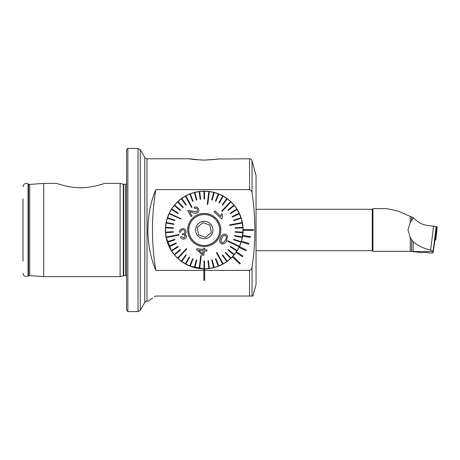 <?xml version="1.0" encoding="UTF-8"?>
<svg xmlns="http://www.w3.org/2000/svg" width="460" height="460" viewBox="0 0 460 460"><rect width="100%" height="100%" fill="white"/><g stroke="black" fill="none" stroke-linecap="round" stroke-linejoin="round"><path stroke-width="0.69" d="M215.872 159.298L204.263 160.097C212.992 159.689 217.954 159.252 219.155 158.786C217.971 159.252 213.009 159.689 204.263 160.097C195.523 159.689 190.561 159.252 189.376 158.786C190.566 159.252 195.529 159.689 204.263 160.097L201.486 160.051M201.405 160.045L189.376 158.786L147.004 158.786C146.947 159.131 146.199 158.7 144.762 157.492L140.277 149.724L138.034 148.43L127.874 148.43L126.58 149.724L126.58 310.276L127.874 311.57L127.874 148.43M72.099 187.139L68.166 186.49M68.114 186.484L65.59 185.949M58.897 184.121L58.512 184M58.127 183.873L56.666 183.39L43.717 183.39L43.717 276.609L120.106 276.609L120.106 183.39L104.57 183.39M80.615 187.72C69.351 187.956 56.89 183.471 56.666 183.39C56.919 183.482 69.374 187.956 80.615 187.72C91.862 187.956 104.288 183.488 104.57 183.39C104.34 183.477 91.85 187.962 80.615 187.72M23 261.073L23 198.927M232.214 203.027L234.324 205.401M243.11 230A38.841 38.841 0 0 1 243.104 230.391L253.466 230.391L253.466 229.609L243.104 229.609A38.841 38.841 0 0 0 204.073 191.159A38.841 38.841 0 0 0 165.422 230A38.841 38.841 0 0 0 232.311 256.87L239.867 263.965L240.396 263.396L232.846 256.306A38.841 38.841 0 0 0 236.032 252.35L242.431 256.76L242.874 256.122L236.474 251.712A38.841 38.841 0 0 0 239.027 247.325L246.019 250.723L246.359 250.027L239.367 246.629A38.841 38.841 0 0 0 241.236 241.908L248.659 244.214L248.889 243.472L241.465 241.166A38.841 38.841 0 0 0 242.61 236.221L250.292 237.389L250.407 236.618L242.725 235.451A38.841 38.841 0 0 0 243.104 229.609A38.841 38.841 0 0 1 243.11 230M242.725 235.451A38.841 38.841 0 0 1 242.61 236.221M237.785 249.619L239.027 247.325A38.841 38.841 0 0 0 239.367 246.629L241.465 241.166A38.841 38.841 0 0 1 241.236 241.908M236.474 251.712A38.841 38.841 0 0 1 236.032 252.35M232.846 256.306A38.841 38.841 0 0 1 166.951 219.207M171.959 251.568L172.258 252.011M249.556 189.612L249.556 158.786A2.587 2.587 0 0 1 252.057 160.707L252.057 193.102C251.953 191.314 251.12 190.152 249.556 189.612L155.814 189.612C150.754 201.382 148.114 214.843 147.901 230C148.108 245.122 150.748 258.583 155.814 270.388A246.002 246.002 0 0 1 155.814 189.612M249.556 158.786L217.844 159.005M217.034 159.131L216.43 159.217M252.057 160.707L256.053 175.622L256.053 284.378L252.931 296.033L155.566 296.033C145.785 302.835 145.785 302.835 155.566 296.033M155.814 270.388L203.878 270.388L203.878 280.358L204.654 280.358L204.654 270.394L203.878 270.394L203.878 268.841L204.654 268.841L204.654 270.394L249.556 270.388C251.12 269.847 251.953 268.68 252.057 266.898C255.812 242.368 255.812 217.775 252.057 193.102M171.959 208.432L172.258 207.989L171.965 208.432M147.004 158.786L147.004 301.214L148.131 301.214L150.65 299.448M150.696 299.42L152.674 298.04M154.267 296.93L155.244 296.251M204.654 280.335L203.878 280.335M227.648 261.015L227.274 261.297M166.152 237.504L171.643 251.085M241.989 239.257L243.093 228.827L241.442 218.742L237.124 209.283M204.188 268.841L190.13 266.179L181.953 261.792M181.315 261.337L180.889 261.021M171.407 209.283L170.045 211.623L166.756 219.914M221.818 238.257L221.846 238.199C222.444 236.193 223.617 235.255 225.371 235.382C226.584 236.664 226.607 238.165 225.446 239.896L225.446 239.896C226.613 238.165 226.584 236.658 225.371 235.382C223.617 235.255 222.439 236.198 221.846 238.199L221.818 238.257C220.673 239.988 220.714 241.477 221.933 242.719L223.485 242.661L221.933 242.719C220.714 241.471 220.673 239.982 221.818 238.257M220.616 237.693L220.645 237.63C221.611 234.864 223.359 233.755 225.877 234.301L227.55 236.187L226.619 240.522L227.55 236.187L225.877 234.301C223.37 233.749 221.622 234.859 220.645 237.63L220.616 237.693C219.132 240.177 219.403 242.213 221.415 243.794C223.911 244.34 225.647 243.248 226.619 240.522C225.664 243.236 223.928 244.329 221.415 243.794C219.403 242.23 219.138 240.2 220.616 237.693M227.689 240.735L239.401 246.249L227.689 240.735M189.583 257.243L185.84 264.046L189.583 257.243L189.129 256.99L185.392 263.798A38.715 38.715 0 0 0 189.773 265.897L192.631 258.675L189.773 265.897A38.715 38.715 0 0 0 194.384 267.433L196.316 259.906L194.384 267.433A38.715 38.715 0 0 0 199.157 268.375L200.778 255.53L199.157 268.375A38.715 38.715 0 0 0 199.416 268.41A38.715 38.715 0 0 0 199.669 268.439A38.715 38.715 0 0 0 204.004 268.715L204.004 260.946L204.004 268.715A38.715 38.715 0 0 0 208.863 268.439L207.886 260.734L208.863 268.439A38.715 38.715 0 0 0 213.641 267.559L211.709 260.038L213.641 267.559A38.715 38.715 0 0 0 218.276 266.087L215.418 258.865L218.276 266.087A38.715 38.715 0 0 0 222.686 264.046L216.453 252.701L222.686 264.046A38.715 38.715 0 0 0 222.916 263.925A38.715 38.715 0 0 0 223.14 263.798A38.715 38.715 0 0 0 226.809 261.47L222.243 255.185L226.809 261.47A38.715 38.715 0 0 0 230.575 258.399L225.262 252.736L230.575 258.399A38.715 38.715 0 0 0 233.927 254.874L227.941 249.924L233.927 254.874A38.715 38.715 0 0 0 234.261 254.478A38.715 38.715 0 0 0 236.814 250.964L230.253 246.802L236.814 250.964A38.715 38.715 0 0 0 237.09 250.522A38.715 38.715 0 0 0 239.183 246.715L227.47 241.207L239.183 246.715A38.715 38.715 0 0 0 241.005 242.207L233.617 239.809L233.778 239.315L241.161 241.718L233.778 239.315L233.617 239.809L241.005 242.207A38.715 38.715 0 0 0 242.242 237.509L234.611 236.055L242.242 237.509A38.715 38.715 0 0 0 242.339 236.998L234.709 235.543L234.611 236.055M200.646 199.266L199.669 191.561A38.715 38.715 0 0 0 199.157 191.624L200.129 199.329L200.646 199.266L200.129 199.329L199.157 191.624A38.715 38.715 0 0 0 194.384 192.567L196.316 200.094L196.822 199.962L194.89 192.441L196.822 199.962L196.316 200.094L194.384 192.567A38.715 38.715 0 0 0 190.256 193.913L193.114 201.135L190.256 193.913A38.715 38.715 0 0 0 189.773 194.103L192.631 201.325L189.773 194.103A38.715 38.715 0 0 0 185.84 195.954L192.079 207.299L185.84 195.954A38.715 38.715 0 0 0 185.616 196.075A38.715 38.715 0 0 0 185.392 196.202A38.715 38.715 0 0 0 181.723 198.53L186.288 204.815L181.723 198.53A38.715 38.715 0 0 0 181.303 198.835L185.869 205.12L181.303 198.835A38.715 38.715 0 0 0 177.951 201.601L183.27 207.264L177.951 201.601A38.715 38.715 0 0 0 174.605 205.125L180.584 210.076L174.605 205.125A38.715 38.715 0 0 0 174.271 205.522L180.257 210.473L174.271 205.522A38.715 38.715 0 0 0 171.718 209.035A38.715 38.715 0 0 0 171.442 209.478L177.997 213.636L178.279 213.198L171.718 209.035L178.279 213.198L177.997 213.636L171.442 209.478A38.715 38.715 0 0 0 169.349 213.285L181.062 218.793L169.349 213.285A38.715 38.715 0 0 0 169.234 213.515A38.715 38.715 0 0 0 169.125 213.75L180.952 219.029L169.125 213.75A38.715 38.715 0 0 0 167.365 218.281L174.754 220.685L174.915 220.19L174.754 220.685M185.392 263.798A38.715 38.715 0 0 1 181.723 261.47L186.288 255.185L181.723 261.47A38.715 38.715 0 0 1 177.951 258.399L186.817 248.958L186.438 248.607L186.817 248.958L177.951 258.399A38.715 38.715 0 0 1 177.767 258.221A38.715 38.715 0 0 1 174.605 254.874L180.584 249.924L174.605 254.874A38.715 38.715 0 0 1 174.271 254.478A38.715 38.715 0 0 1 171.718 250.964L178.279 246.802L171.718 250.964A38.715 38.715 0 0 1 171.442 250.522A38.715 38.715 0 0 1 169.349 246.715L176.375 243.409L169.349 246.715A38.715 38.715 0 0 1 169.125 246.249A38.715 38.715 0 0 1 167.526 242.207L174.915 239.809L167.526 242.207A38.715 38.715 0 0 1 166.29 237.509L179.003 235.083L178.905 234.571L179.003 235.083L166.29 237.509A38.715 38.715 0 0 1 166.238 237.256A38.715 38.715 0 0 1 166.192 236.998A38.715 38.715 0 0 1 165.646 232.691L173.397 232.202L165.646 232.691A38.715 38.715 0 0 1 165.611 227.827L173.368 228.315L165.611 227.827A38.715 38.715 0 0 1 166.192 223.002L173.822 224.457L166.192 223.002A38.715 38.715 0 0 1 167.365 218.281M190.204 223.387A15.536 15.536 0 0 1 210.881 215.941A15.536 15.536 0 0 1 218.322 236.612A15.536 15.536 0 0 1 197.65 244.059A15.536 15.536 0 0 1 190.204 223.387M229.528 224.917L229.62 225.429L229.528 224.917L242.242 222.49L229.528 224.917M235.163 231.685L235.135 232.202L242.886 232.691A38.715 38.715 0 0 0 242.92 232.173L235.163 231.685L242.92 232.173A38.715 38.715 0 0 0 242.886 227.309L235.135 227.798L235.163 228.315L242.92 227.827L235.163 228.315L235.135 227.798L242.886 227.309A38.715 38.715 0 0 0 242.339 223.002L229.62 225.429L242.339 223.002A38.715 38.715 0 0 0 242.293 222.743A38.715 38.715 0 0 0 242.242 222.49A38.715 38.715 0 0 0 241.161 218.281L233.778 220.685L233.617 220.19L241.005 217.793L233.617 220.19L233.778 220.685L241.161 218.281A38.715 38.715 0 0 0 239.401 213.75L232.375 217.057L239.401 213.75A38.715 38.715 0 0 0 239.183 213.285L232.156 216.591L239.183 213.285A38.715 38.715 0 0 0 237.09 209.478L230.529 213.636L237.09 209.478A38.715 38.715 0 0 0 236.814 209.035L230.253 213.198L236.814 209.035A38.715 38.715 0 0 0 234.261 205.522L228.275 210.473L234.261 205.522A38.715 38.715 0 0 0 233.927 205.125L227.941 210.076L233.927 205.125A38.715 38.715 0 0 0 230.954 201.957L222.094 211.393L221.714 211.042L222.094 211.393L230.954 201.957A38.715 38.715 0 0 0 230.575 201.601L221.714 211.042L230.575 201.601A38.715 38.715 0 0 0 227.228 198.835L222.663 205.12L227.228 198.835A38.715 38.715 0 0 0 226.809 198.53L222.243 204.815L226.809 198.53A38.715 38.715 0 0 0 223.14 196.202L219.403 203.009L223.14 196.202A38.715 38.715 0 0 0 222.686 195.954L218.948 202.756L219.403 203.009M207.236 204.407L207.753 204.47L207.236 204.407L208.863 191.561L207.236 204.407M222.686 195.954A38.715 38.715 0 0 0 218.759 194.103L215.895 201.325L218.759 194.103A38.715 38.715 0 0 0 218.276 193.913L215.418 201.135L218.276 193.913A38.715 38.715 0 0 0 214.141 192.567L212.209 200.094L214.141 192.567A38.715 38.715 0 0 0 213.641 192.441L211.709 199.962L213.641 192.441A38.715 38.715 0 0 0 209.375 191.624L207.753 204.47L209.375 191.624A38.715 38.715 0 0 0 209.116 191.59A38.715 38.715 0 0 0 208.863 191.561A38.715 38.715 0 0 0 204.522 191.285L204.522 199.053L204.004 199.053L204.004 191.285L204.004 199.053L204.522 199.053L204.522 191.285A38.715 38.715 0 0 0 199.669 191.561M191.624 207.546L192.079 207.299L191.624 207.546L185.392 196.202L191.624 207.546M201.29 255.593L200.778 255.53L201.29 255.593L199.669 268.439L201.29 255.593M216.907 252.454L216.453 252.701L216.907 252.454L223.14 263.798L216.907 252.454M180.734 232.133L179.469 232.208C179.446 230.328 180.331 229.178 182.12 228.769C184.121 228.459 185.449 229.287 186.105 231.265C186.323 232.582 185.851 233.53 184.702 234.1L186.467 235.871C186.536 237.613 185.725 238.671 184.029 239.039C182.379 239.298 181.205 238.625 180.51 237.009L181.7 236.561L183.868 238.021L185.208 236.135C184.811 235.031 184.023 234.606 182.839 234.847L182.298 233.847L183.195 233.818C184.374 233.525 184.908 232.748 184.788 231.489C184.425 230.213 183.603 229.649 182.321 229.787C181.211 230.115 180.682 230.897 180.734 232.133C180.682 230.903 181.211 230.121 182.321 229.787C183.592 229.638 184.414 230.207 184.788 231.489C184.914 232.743 184.38 233.519 183.195 233.818L182.298 233.847L182.839 234.847C184.006 234.6 184.793 235.025 185.208 236.135L183.868 238.021L181.7 236.561L180.51 237.009C181.194 238.613 182.367 239.292 184.029 239.039C185.719 238.677 186.536 237.619 186.467 235.871L184.702 234.1C185.846 233.536 186.317 232.593 186.105 231.265C185.46 229.298 184.138 228.465 182.12 228.769C180.337 229.172 179.458 230.316 179.469 232.208L180.734 232.133M204.361 250.895L206.81 251.206L206.965 249.952L204.522 249.648L206.965 249.952L206.81 251.206L204.361 250.895L203.803 255.329L204.361 250.895M202.653 255.185L203.803 255.329L202.653 255.185L196.621 249.688L202.653 255.185M196.754 248.664L196.621 249.688L196.754 248.664L203.372 249.498L196.754 248.664M203.544 248.118L203.372 249.498L203.544 248.118L204.694 248.262L203.544 248.118M219.259 237.055A16.572 16.572 0 0 1 197.208 244.996A16.572 16.572 0 0 1 189.267 222.945A16.572 16.572 0 0 1 211.324 215.004A16.572 16.572 0 0 1 219.259 237.055M167.526 217.793L174.915 220.19L167.526 217.793M166.29 222.49L173.92 223.945L166.29 222.49M165.646 227.309L173.397 227.798L165.646 227.309M165.611 232.173L173.368 231.685L173.397 232.202L173.368 231.685L165.611 232.173M166.192 236.998L178.905 234.571L166.192 236.998M167.365 241.718L174.754 239.315L167.365 241.718M169.125 246.249L176.157 242.943L176.375 243.409L176.157 242.943L169.125 246.249M171.442 250.522L177.997 246.364L171.442 250.522M174.271 254.478L180.257 249.527L174.271 254.478M181.303 261.165L185.869 254.88L181.303 261.165M192.631 258.675L193.114 258.865L192.631 258.675M196.822 260.038L194.89 267.559L196.822 260.038L196.316 259.906M204.522 260.946L204.522 268.715L204.522 260.946L204.004 260.946M208.403 260.67L209.375 268.375L208.403 260.67L207.886 260.734M212.209 259.906L214.141 267.433L212.209 259.906L211.709 260.038M222.663 254.88L227.228 261.165L222.663 254.88L222.243 255.185M225.262 252.736L225.636 252.379L230.954 258.043L225.636 252.379L225.262 252.736M228.275 249.527L234.261 254.478L228.275 249.527L227.941 249.924M230.253 246.802L230.529 246.364L230.253 246.802M242.886 232.691A38.715 38.715 0 0 1 242.339 236.998M190.969 216.562L192.027 215.981L190.969 216.562L187.714 210.64L190.969 216.562M188.548 210.346L187.714 210.64L188.548 210.346L192.286 211.111L188.548 210.346M196.874 211.83L192.286 211.111L196.874 211.83L197.501 209.288L196.874 211.83M194.735 208.518C195.92 207.96 196.84 208.213 197.501 209.288C196.84 208.213 195.92 207.96 194.735 208.518L194.229 207.328L194.735 208.518M198.421 208.811C197.484 207.132 196.086 206.638 194.229 207.328C196.081 206.632 197.478 207.126 198.421 208.811C199.318 210.456 199.002 211.841 197.472 212.974C198.996 211.853 199.318 210.467 198.421 208.811M192.286 212.37C193.953 213.302 195.684 213.498 197.472 212.974C195.684 213.498 193.953 213.302 192.286 212.37L189.612 211.588L192.286 212.37M221.547 213.572L220.927 216.459L221.547 213.572L222.439 214.412L221.547 213.572M222.283 218.35L222.439 214.412L222.283 218.35L221.726 218.943L222.283 218.35M214.187 211.864L221.726 218.943L214.187 211.864L215.056 210.945L220.927 216.459M218.759 265.897L215.895 258.675L215.418 258.865M186.288 255.185L185.869 254.88M190.256 266.087L193.114 258.865M180.584 249.924L180.257 249.527M174.915 239.809L174.754 239.315M178.279 246.802L177.997 246.364M186.438 248.607L177.577 258.043M173.822 224.457L173.92 223.945M173.368 228.315L173.397 227.798M185.869 205.12L186.288 204.815M177.577 201.957L182.896 207.621L183.27 207.264M180.257 210.473L180.584 210.076M192.631 201.325L193.114 201.135M211.709 199.962L212.209 200.094M222.243 204.815L222.663 205.12M215.418 201.135L215.895 201.325M227.941 210.076L228.275 210.473M232.156 216.591L232.375 217.057M230.253 213.198L230.529 213.636M237.09 250.522L230.529 246.364M225.417 239.953L223.485 242.661L225.417 239.953M189.612 211.588L192.027 215.981M204.694 248.262L204.522 249.648M198.611 250.171L202.808 253.954L203.211 250.752L198.611 250.171M202.883 222.651L200.048 225.089L202.883 222.651L209.933 225.13L202.883 222.651M211.318 232.472L209.933 225.13L211.318 232.472L208.483 234.91L211.318 232.472M194.137 218.218A15.536 15.536 0 0 0 192.481 240.126A15.536 15.536 0 0 0 214.394 241.782A15.536 15.536 0 0 0 216.05 219.874A15.536 15.536 0 0 0 194.137 218.218M194.183 218.264A15.473 15.473 0 0 0 192.533 240.085A15.473 15.473 0 0 0 214.348 241.736A15.473 15.473 0 0 0 215.999 219.914A15.473 15.473 0 0 0 194.183 218.264M209.921 236.578A8.677 8.677 0 0 0 210.847 224.348A8.677 8.677 0 0 0 198.611 223.422A8.677 8.677 0 0 0 197.685 235.652A8.677 8.677 0 0 0 209.921 236.578M197.213 227.527L200.048 225.089L197.213 227.527L198.593 234.87L197.213 227.527M205.649 237.348L198.593 234.87L205.649 237.348L208.483 234.91L205.649 237.348M181.821 261.7L182.999 262.505M185.69 264.115L189.324 265.851M191.412 266.656L193.689 267.375M194.476 267.588L197.11 268.18M201.675 268.755L204.263 268.841M209.766 268.45L214.4 267.496M217.183 266.633L219.581 265.696M222.881 264.092L225.049 262.815M226.349 261.953L226.757 261.665M224.894 262.913L223.594 263.695M198.225 268.37L195.902 267.933M193.74 267.386L191.107 266.547M220.656 265.213L216.602 266.829M212.629 267.933L210.26 268.375M410.251 248.245L410.251 251.361L372.91 251.361L372.261 250.717L372.261 209.283L256.053 209.283M372.91 251.361L372.91 208.639L372.261 209.283M413.137 251.539L413.137 241.632L410.251 237.423L407.94 230L410.251 222.623L413.137 218.408L413.137 217.643L413.712 217.902C417.737 222.467 422.642 225.026 428.427 225.572L436.16 226.607L434.959 239.884L433.113 253.017L433.113 251.539L413.137 251.539L421.09 252.643A4.272 0.592 0 0 1 424.453 252.419A4.272 0.592 0 0 1 428.662 252.908L433.113 253.017M413.137 217.643L397.906 211.013L386.526 208.639L372.91 208.639M413.137 241.632C417.456 245.473 423.286 248.291 430.629 250.079L433.59 225.986M413.712 217.902L413.137 218.408M436.16 226.607L433.113 251.539M433.119 251.378C433.073 250.97 432.245 250.539 430.629 250.079M434.959 236.848L435.735 236.871L435.735 239.999L437 229.862L437 226.665L436.12 226.521M435.735 239.999L434.947 239.982M435.735 236.871L437 226.665M29.727 184.42L29.727 275.58L28.537 275.851L28.537 184.149L29.727 184.42L43.717 183.39M147.004 301.214C146.947 300.869 146.199 301.3 144.762 302.507L144.762 157.492M144.762 302.507L140.277 310.276L140.277 149.724M140.277 310.276L138.034 311.57L138.034 148.43M126.58 276.098L125.545 275.707L125.545 184.293L123.291 184.242L120.106 183.39M125.545 275.707L123.694 275.707L123.694 184.293M123.694 275.707L123.291 275.758L123.291 184.242M28.537 275.851L28.048 276.132L28.048 183.868C25.26 182.919 23.575 183.891 23 186.783M252.057 266.898L252.057 296.033M249.556 270.388L249.556 296.033M411.602 248.63L411.602 251.482L410.251 251.361L410.251 237.423M411.602 220.53L411.602 217.126M414.345 251.965L411.602 251.482L411.602 239.516M410.251 222.623L410.251 216.585M435.965 235.014L436.126 227.303M28.537 184.149L28.048 183.868M28.048 276.132C25.26 277.081 23.575 276.109 23 273.217M29.727 275.58L43.717 276.609M123.291 275.758L120.106 276.609M125.545 184.293L126.58 183.902M138.034 311.57L127.874 311.57M372.261 250.717L256.053 250.717M435.965 238.211L437 229.856"/></g></svg>
